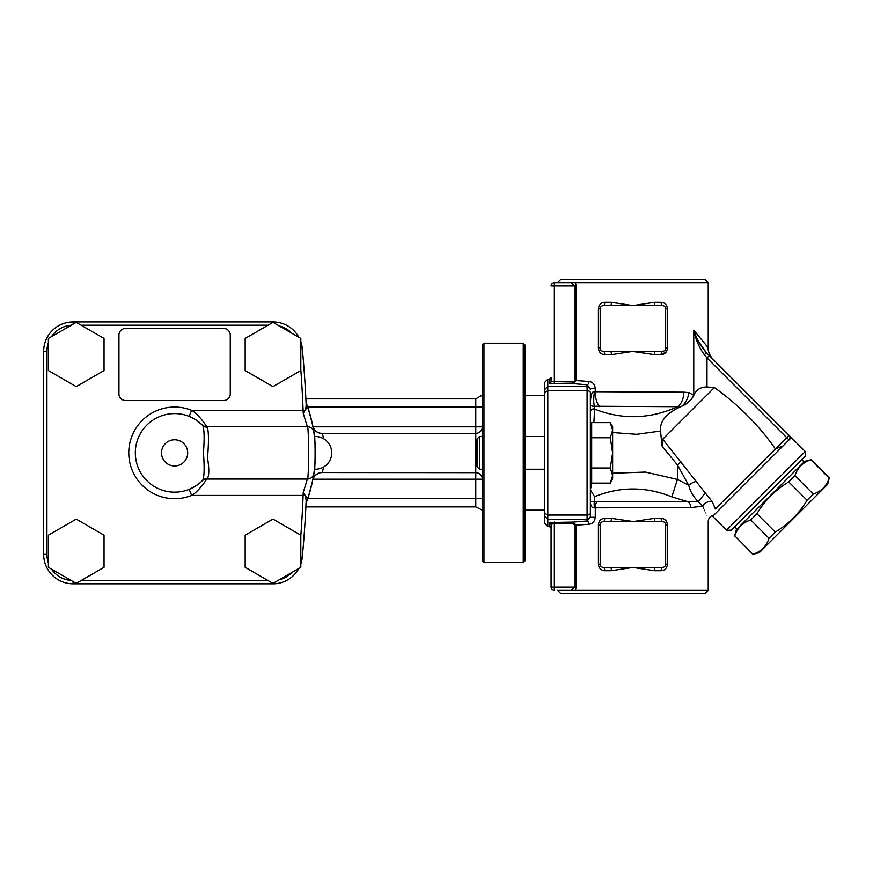 <?xml version="1.0" encoding="UTF-8"?>
<svg xmlns="http://www.w3.org/2000/svg" width="873" height="873" viewBox="0 0 873 873"><rect width="100%" height="100%" fill="white"/><g stroke="black" fill="none" stroke-linecap="round" stroke-linejoin="round"><path stroke-width="1.31" d="M557.629 282.634L560.903 279.36L704.947 279.36L708.221 282.634L554.355 282.634A3.274 3.274 0 0 0 551.081 285.908L554.355 285.908L554.355 282.634M708.221 590.366L704.947 593.64L560.903 593.64L557.629 590.366L708.221 590.366L708.221 521.585C708.385 518.595 709.847 516.532 712.63 515.408L712.63 516.336L782.928 446.027L775.41 448.908C758.539 424.965 738.187 404.515 714.387 387.547L706.988 386.979C700.441 387.034 696.043 389.827 693.795 395.349C691.645 399.769 688.088 403.195 683.112 405.629L681.638 406.316C666.71 412.82 659.672 421.07 660.512 431.044L662.127 446.201L677.448 464.949L688.732 485.312L677.448 479.419L645.42 472.075L612.628 473.21M544.534 382.494L547.808 379.22L544.534 382.494L544.534 523.243L547.808 526.517L547.808 379.22L549.444 379.22L549.444 383.203L554.355 383.64L573.059 383.64L576.333 380.453L576.333 285.908L575.285 282.634M782.928 446.027L791.331 437.624L706.235 352.528C700.528 346.014 696.37 338.549 693.762 330.136C695.541 339.226 699.098 347.465 704.435 354.842L706.988 357.908L709.302 355.595M712.63 516.336L726.511 530.217L805.222 451.516L790.622 436.915M726.511 530.217L731.148 530.217L805.222 456.143L805.222 451.516M662.127 446.201L662.705 439.217L712.248 501.735L715.38 508.948C711.779 516.641 711.779 516.641 715.38 508.948L786.704 437.624L789.017 439.937A3.274 3.274 0 0 0 789.017 435.311L786.704 437.624L706.988 357.908L706.988 386.979M544.534 389.74L547.808 386.477L587.092 386.477L587.092 515.037A3.274 1.855 0 0 0 590.366 513.182L590.366 489.731L594.578 496.682L594.448 501.997L594.578 496.682C620.31 486.359 646.053 486.425 671.817 496.879L688.088 501.779L590.366 501.615L590.366 517.285L587.092 520.974A3.274 1.91 -93.6 0 1 589.002 524.236C592.549 523.898 594.644 521.574 595.277 517.285L595.277 507.595A6.548 3.274 -90 0 1 597.056 501.779M557.629 590.366L575.285 590.366L576.333 587.092L576.333 525.284L573.059 522.098L549.444 522.534L549.444 526.517L551.081 528.154M600.188 308.824L600.188 348.109A3.274 3.274 0 0 0 603.461 351.382L662.389 351.382A3.274 3.274 0 0 0 665.663 348.109L665.663 308.824A3.274 3.274 0 0 0 662.389 305.55L603.461 305.55A3.274 3.274 0 0 0 600.188 308.824L598.42 308.824L598.42 348.109C598.9 352.201 600.995 354.383 604.694 354.656L611.416 354.656A3.274 0.938 90 0 0 610.489 351.382M603.461 567.45A3.274 1.233 -90 0 1 604.694 570.724L611.416 570.724A3.274 0.938 90 0 0 610.489 567.45L603.461 567.45A3.274 3.274 0 0 1 600.188 564.176L600.188 524.891A3.274 3.274 0 0 1 603.461 521.618L610.489 521.618A3.274 0.938 90 0 0 611.416 518.344L631.397 521.29M610.489 567.45L662.389 567.45A3.274 3.274 0 0 0 665.663 564.176L665.663 524.891A3.274 3.274 0 0 0 662.389 521.618L610.489 521.618M662.705 439.217L714.387 387.547M712.957 359.25L789.552 436.031A3.274 3.274 0 0 1 789.858 438.497M698.553 341.463L706.235 352.528L704.435 354.842M713.023 359.316L713.023 359.316C712.826 359.698 707.414 352.43 708.221 347.738L693.762 330.136L693.762 395.262L688.808 392.566L683.777 392.163L594.502 391.715C591.927 391.137 590.552 395.273 590.366 404.123C590.552 405.65 591.927 406.36 594.502 406.251L593.378 406.327M693.795 395.349L693.762 395.262A16.369 10.225 -35.7 0 1 683.068 405.65M554.355 522.098L554.355 523.735L573.059 523.735L575.1 525.284L575.1 587.092L571.138 590.366L575.1 587.092L554.355 587.092L554.355 523.735L551.081 524.16L551.081 587.092A3.274 3.274 0 0 0 554.355 590.366L554.355 587.092L551.081 587.092L551.081 528.132A1.637 1.626 0 0 0 549.444 526.506L547.808 526.506L549.444 526.517M655.372 351.382A3.274 0.938 -90 0 0 654.434 354.656L634.464 351.71M666.394 351.71L661.167 354.656A3.274 1.233 90 0 1 662.389 351.382M662.389 521.618A3.274 1.233 90 0 1 661.167 518.344L654.434 518.344A3.274 0.938 -90 0 0 655.372 521.618M603.996 521.29A3.274 1.233 -90 0 0 604.694 518.344A3.274 1.233 -90 0 1 603.461 521.618M654.434 518.344L632.925 521.618L611.416 518.344L604.694 518.344C600.995 518.617 598.9 520.799 598.42 524.891L598.42 564.176C598.9 568.268 600.995 570.451 604.694 570.724M655.372 567.45A3.274 0.938 -90 0 0 654.434 570.724L661.167 570.724A3.274 1.233 90 0 1 662.389 567.45M611.416 570.724L632.925 567.45L654.434 570.724M661.167 570.724C664.866 570.451 666.961 568.268 667.441 564.176L667.441 524.891C666.961 520.799 664.866 518.617 661.167 518.344M662.389 305.55A3.274 1.233 90 0 1 661.167 302.276L654.434 302.276A3.274 0.938 -90 0 0 655.372 305.55M654.434 302.276L632.925 305.55L611.416 302.276L604.694 302.276A3.274 1.233 -90 0 1 603.461 305.55M610.489 305.55A3.274 0.938 90 0 0 611.416 302.276M611.416 354.656L632.925 351.382L654.434 354.656L661.167 354.656C664.866 354.383 666.961 352.201 667.441 348.109L667.441 308.824C666.961 304.732 664.866 302.549 661.167 302.276M603.461 351.382A3.274 1.233 -90 0 1 604.694 354.656M604.694 302.276C600.995 302.549 598.9 304.732 598.42 308.824M590.366 513.182L590.366 392.555A3.274 1.855 -0 0 0 587.092 390.7L547.808 390.7L544.534 392.555M593.891 422.63L594.578 409.055A3.274 3.034 0 0 0 590.366 411.958L590.366 427.945L591.676 427.945M590.366 389.74A3.274 3.263 -0 0 0 587.092 386.477L587.092 384.764L590.366 388.452L595.277 388.452C594.644 384.164 592.549 381.85 589.002 381.501L575.1 380.453L573.059 382.003L573.059 383.64L587.092 384.764A3.274 1.91 93.6 0 0 589.002 381.501M575.1 525.284L589.002 524.236M590.366 517.285L595.277 517.285M594 391.333L594.502 391.715A16.369 4.223 -79.8 0 0 594.502 406.251L677.797 406.698C649.872 419.16 622.133 419.946 594.578 409.055L594.502 406.251M683.777 392.163A16.369 11.054 -90 0 1 677.797 406.698L681.638 406.316A16.369 12.004 -77.1 0 0 688.808 392.566M590.377 489.873L591.85 483.107M671.817 496.879L677.448 479.419L677.448 464.949L680.962 461.795M594.448 507.824A6.548 1.582 -99.4 0 1 594.448 501.997L590.366 501.615C590.541 505.98 591.894 508.042 594.448 507.824L690.816 507.595A6.548 5.031 -90 0 0 688.088 501.779L698.258 501.702L702.689 506.154C709.793 526.048 709.793 526.048 702.7 506.154L690.816 507.595M571.138 282.634L575.1 285.908L575.1 380.453M573.059 382.003L551.081 381.577A1.637 1.626 0 0 1 549.444 383.203M547.808 379.22L549.444 379.22A1.637 1.626 -0 0 0 551.081 377.605L551.081 381.577M573.059 523.735L573.059 522.098L587.092 520.974L587.092 519.26A3.274 3.263 0 0 0 590.366 515.998M551.081 524.16A1.637 1.626 0 0 0 549.444 522.534M695.748 481.547A6.548 2.084 -31.7 0 0 688.732 485.312C690.15 491.237 693.326 496.704 698.258 501.702L705.439 492.798M712.248 501.735A6.548 4.289 -20.6 0 0 702.7 506.154M753.126 554.18C761.125 551.572 766.429 546.269 769.037 538.27L775.246 532.072C788.537 524.149 799.144 513.542 807.067 500.24L813.265 494.042C821.264 491.423 826.567 486.119 829.186 478.131L827.637 484.351L759.346 552.642L752.963 554.355L734.804 535.869L752.963 554.355M769.037 538.27L750.725 519.948C742.727 522.567 737.423 527.87 734.804 535.869M775.246 532.072L756.924 513.75L750.725 519.948M807.067 500.24L788.745 481.929C775.453 489.84 764.835 500.447 756.924 513.75M813.265 494.042L794.954 475.72L788.745 481.929M829.186 478.131L810.864 459.809C802.865 462.417 797.562 467.721 794.954 475.72M734.64 536.033L736.354 529.638L804.644 461.348L810.864 459.809M300.814 535.182L300.814 567.319L272.987 583.382L245.16 567.319L245.16 535.182L272.987 519.119L300.814 535.182M104.04 535.182L104.04 567.319L76.213 583.382L48.386 567.319L48.386 535.182L76.213 519.119L104.04 535.182M230.254 335.014A6.548 6.548 0 0 0 223.706 328.466L125.494 328.466A6.548 6.548 0 0 0 118.946 335.014L118.946 393.941A6.548 6.548 0 0 0 125.494 400.489L223.706 400.489A6.548 6.548 0 0 0 230.254 393.941L230.254 335.014M300.814 563.98A29.464 29.464 0 0 0 302.298 557.116A1113.086 1113.086 0 0 0 306.172 500.404L305.277 495.515L303.095 495.428A1109.812 1109.812 0 0 1 300.814 535.804M298.828 337.273A29.464 29.464 0 0 0 272.965 321.919L73.114 321.919A29.464 29.464 0 0 0 43.65 351.382L43.65 554.355A29.464 29.464 0 0 0 73.114 583.819L272.965 583.819A29.464 29.464 0 0 0 298.828 568.465M207.338 427.203L206.672 426.679A6.548 6.548 0 0 1 202.1 424.813L202.667 425.38A39.285 39.285 0 0 0 146.915 424.998A39.285 39.285 0 0 0 146.915 480.739A39.285 39.285 0 0 0 202.667 480.368A6.548 6.297 -135.6 0 1 207.338 478.535C209.214 475.774 209.28 468.91 207.534 457.943C208.811 442.098 208.745 431.862 207.338 427.203A6.548 6.297 -44.4 0 1 202.667 425.38C204.304 428.992 204.555 438.159 203.42 452.869C204.566 467.557 204.315 476.723 202.667 480.368L202.1 480.925A6.548 6.548 0 0 1 206.672 479.059L307.383 479.059A6.548 6.548 0 0 0 313.854 473.515C315.513 474.748 315.502 430.935 313.854 432.266C314.062 430.575 312.141 422.565 308.114 408.237L305.736 409.033L306.172 405.334A1113.086 1113.086 0 0 0 302.298 348.622A29.464 29.464 0 0 0 300.814 341.758M305.277 495.515L303.237 492.416L303.095 495.428L191.613 495.428C198.258 491.728 206.257 480.205 206.672 479.059L207.338 478.535M305.736 409.033L303.237 413.322L303.095 410.31L305.277 410.223M303.226 413.322L307.383 426.679C308.944 424.987 308.955 480.674 307.383 479.059L303.226 492.416M300.814 369.934A1109.812 1109.812 0 0 1 303.095 410.31L191.613 410.31C198.247 413.998 206.257 425.533 206.672 426.679L307.383 426.679A6.548 6.548 0 0 1 313.854 432.222A6.548 6.548 0 0 0 313.854 432.222L313.854 432.222M202.667 480.368L201.914 481.11M197.516 420.961L202.667 425.38M196.949 485.17L189.179 489.349L191.613 495.428A45.833 45.833 0 0 1 128.768 452.869A45.833 45.833 0 0 1 191.613 410.31L189.179 416.388L195.421 419.553M201.183 481.787L199.939 482.889M315.371 452.869L315.36 450.686L315.371 452.869M315.186 445.525L315.077 443.811L315.186 445.525M313.854 473.472L313.854 473.515A6.548 6.548 0 0 0 313.854 473.472C314.062 475.163 312.141 483.173 308.114 497.501L305.736 496.704M308.114 497.501A140.771 140.771 0 0 1 306.052 503.252L306.172 500.404M308.114 408.237A140.771 140.771 0 0 1 306.052 503.252A140.771 140.771 0 0 0 306.052 402.486L306.085 403.282M323.697 438.77L322.344 433.488A9.821 9.756 -11.2 0 1 312.709 425.631L313.374 429.265M313.854 432.211L314.422 436.533A16.369 16.369 0 0 1 331.74 452.869A16.369 16.369 0 0 1 314.422 469.205L314.127 471.562M313.342 476.68L312.665 480.368A9.821 9.756 11.3 0 1 322.29 472.533L323.719 466.957M312.971 479.201L482.333 479.201A6.548 6.548 0 0 0 475.785 472.653L322.29 472.533M482.333 396.517L481.459 395.578L482.333 395.578M322.344 433.488L322.028 433.368C317.259 433.259 314.149 430.684 312.709 425.631M307.7 498.701L475.785 498.701L475.785 433.368A6.548 6.548 0 0 0 482.333 426.821A6.548 6.548 0 0 1 475.785 433.368A6.548 6.548 0 0 0 482.333 426.821L475.785 426.821L475.785 433.368L322.028 433.368M482.333 509.221C481.361 510.487 481.361 510.487 482.333 509.221M524.891 395.578L544.534 395.578M104.04 338.418L104.04 370.556L76.213 386.619L48.386 370.556L48.386 338.418L76.213 322.355L104.04 338.418M300.814 338.418L300.814 370.556L272.987 386.619L245.16 370.556L245.16 338.418L272.987 322.355L300.814 338.418M524.891 436.5L544.534 436.5M479.55 436.5L477.095 438.955L477.095 466.782L479.55 469.238L479.55 436.5L482.333 436.5M610.292 422.63L612.628 426.679L612.628 430.193L610.292 422.63L591.676 422.63L591.676 483.107L610.292 483.107L612.628 475.556L612.628 479.059L610.292 483.107M612.628 475.556L610.292 467.993L612.628 452.869L612.628 475.556M612.628 452.869L610.292 437.744L612.628 430.193L612.628 452.869M591.676 467.993L610.292 467.993M591.676 437.744L610.292 437.744M483.969 562.539L483.969 343.198L523.254 343.198L523.254 562.539L483.969 562.539L482.333 560.903L482.333 344.835L483.969 343.198M523.254 562.539L524.891 560.903L524.891 344.835L523.254 343.198M667.441 524.891L665.663 524.891M665.663 564.176L667.441 564.176M598.42 564.176L600.188 564.176M600.188 524.891L598.42 524.891M667.441 308.824L665.663 308.824M665.663 348.109L667.441 348.109M598.42 348.109L600.188 348.109M544.534 513.182L547.808 515.037L587.092 515.037L587.092 519.26L547.808 519.26L544.534 515.998M599.707 406.698A16.369 8.184 -90 0 1 595.277 392.163L595.277 388.452M612.628 432.539L636.646 434.307L660.512 431.044M554.355 383.64L554.355 285.908L576.333 285.908M575.1 587.092L576.333 587.092M291.866 572.481A26.19 26.19 0 0 1 279.207 579.792M300.814 556.974L302.298 557.116M73.114 581.593L73.114 583.819M268.066 580.545L81.134 580.545M48.386 562.998A26.19 26.19 0 0 1 46.924 554.355L43.65 554.355M71.182 580.48A26.19 26.19 0 0 1 51.463 569.098M46.924 554.355L46.924 351.382L43.65 351.382M73.114 324.145L73.114 321.919M46.924 351.382A26.19 26.19 0 0 1 48.386 342.74M51.463 336.651A26.19 26.19 0 0 1 71.182 325.258M81.134 325.192L268.066 325.192M300.814 348.764L302.298 348.622M279.207 325.945A26.19 26.19 0 0 1 291.866 333.257M187.695 452.869A13.095 13.095 0 0 1 168.053 464.207A13.095 13.095 0 0 1 168.053 441.531A13.095 13.095 0 0 1 187.695 452.869M305.877 398.852L475.785 398.852L475.785 407.036L307.7 407.036M482.333 498.701L475.785 498.701L475.785 506.886L305.877 506.886M475.785 472.653A6.548 6.548 0 0 1 482.333 479.201M313.036 426.821L475.785 426.821L475.785 407.036L482.333 407.036M544.534 523.243L547.808 526.517M708.221 347.738L708.221 282.634M549.444 379.22L551.081 377.583M804.066 461.926L801.752 459.613M736.932 529.06L734.619 526.746M829.35 477.957L811.028 459.645M475.785 398.852L481.459 395.578M321.973 472.653C322.006 471.878 313.156 474.312 312.665 480.368M475.785 506.886L482.333 510.159M544.534 510.159L524.891 510.159M544.534 469.238L524.891 469.238M482.333 469.238L479.55 469.238M590.366 469.238L591.676 470.547M590.366 436.5L591.676 435.191"/></g></svg>
